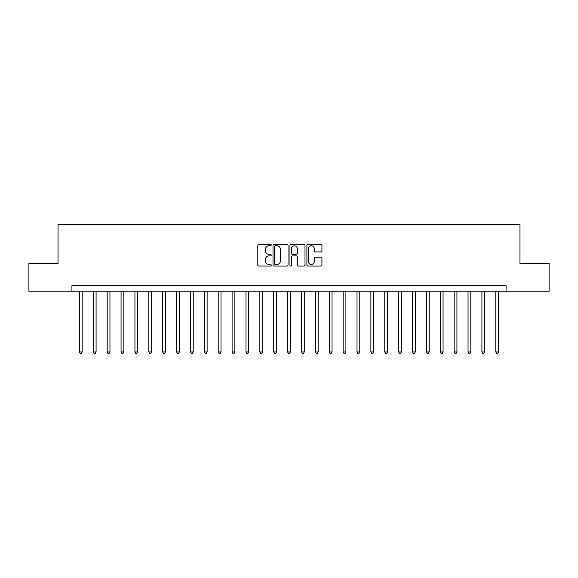 <?xml version="1.0" encoding="UTF-8"?>
<svg xmlns="http://www.w3.org/2000/svg" width="578" height="578" viewBox="0 0 578 578"><rect width="100%" height="100%" fill="white"/><g stroke="black" fill="none" stroke-linecap="round" stroke-linejoin="round"><path stroke-width="0.87" d="M271.234 245A0.766 0.766 0 0 0 270.475 244.234L258.893 244.234A1.091 1.091 0 0 0 257.802 245.325L257.802 264.941A1.091 1.091 0 0 0 258.893 266.032L270.475 266.032A0.766 0.766 0 0 0 271.234 265.273A0.766 0.766 0 0 0 270.475 264.507L268.972 264.507A3.49 3.49 0 0 1 265.483 261.018L265.483 259.385A3.49 3.49 0 0 1 268.972 255.895L270.475 255.895A0.766 0.766 0 0 0 271.234 255.136A0.766 0.766 0 0 0 270.475 254.371L268.972 254.371A3.49 3.49 0 0 1 265.483 250.881L265.483 249.248A3.49 3.49 0 0 1 268.972 245.758L270.475 245.758A0.766 0.766 0 0 0 271.234 245M320.855 251.921A1.091 1.091 0 0 0 321.939 250.83L321.939 245.325A1.091 1.091 0 0 0 320.855 244.234L307.995 244.234A1.091 1.091 0 0 0 306.904 245.325L306.904 264.941A1.091 1.091 0 0 0 307.995 266.032L320.855 266.032A1.091 1.091 0 0 0 321.939 264.941L321.939 258.294A1.091 1.091 0 0 0 320.855 257.203L315.35 257.203A1.091 1.091 0 0 0 314.259 258.294L314.259 261.588A2.919 2.919 0 0 1 311.34 264.507A2.919 2.919 0 0 1 308.428 261.588L308.428 248.677A2.919 2.919 0 0 1 311.34 245.758A2.919 2.919 0 0 1 314.259 248.677L314.259 250.83A1.091 1.091 0 0 0 315.35 251.921L320.855 251.921M71.925 291.218L28.9 291.218L28.9 263.46L58.046 263.46L58.046 224.596L519.954 224.596L519.954 263.46L549.1 263.46L549.1 291.218L506.075 291.218L506.075 285.669L71.925 285.669L71.925 291.218L506.075 291.218M288.046 245.325A1.091 1.091 0 0 0 286.955 244.234L274.095 244.234A1.091 1.091 0 0 0 273.004 245.325L273.004 264.941A1.091 1.091 0 0 0 274.095 266.032L286.955 266.032A1.091 1.091 0 0 0 288.046 264.941L288.046 245.325M291.045 244.234L303.905 244.234A1.091 1.091 0 0 1 304.996 245.325L304.996 264.941A1.091 1.091 0 0 1 303.905 266.032L298.4 266.032A1.091 1.091 0 0 1 297.309 264.941L297.309 256.986A1.091 1.091 0 0 0 296.218 255.895L292.569 255.895A1.091 1.091 0 0 0 291.478 256.986L291.478 265.273A0.766 0.766 0 0 1 290.72 266.032A0.766 0.766 0 0 1 289.954 265.273L289.954 245.325A1.091 1.091 0 0 1 291.045 244.234M275.294 245.758A0.766 0.766 0 0 0 274.528 246.524L274.528 263.741A0.766 0.766 0 0 0 275.294 264.507L276.876 264.507A3.49 3.49 0 0 0 280.366 261.018L280.366 249.248A3.49 3.49 0 0 0 276.876 245.758L275.294 245.758M297.309 248.728A2.919 2.919 0 0 0 294.397 245.816A2.919 2.919 0 0 0 291.478 248.728L291.478 253.28A1.091 1.091 0 0 0 292.569 254.371L296.218 254.371A1.091 1.091 0 0 0 297.309 253.28L297.309 248.728M79.424 291.218L79.424 351.959L82.199 351.959L82.199 291.218M82.199 351.959L81.361 353.404L80.255 353.404L79.424 351.959M93.304 291.218L93.304 351.959L96.078 351.959L96.078 291.218M96.078 351.959L95.24 353.404L94.135 353.404L93.304 351.959M107.183 291.218L107.183 351.959L109.957 351.959L109.957 291.218M109.957 351.959L109.126 353.404L108.014 353.404L107.183 351.959M121.062 291.218L121.062 351.959L123.837 351.959L123.837 291.218M123.837 351.959L123.006 353.404L121.893 353.404L121.062 351.959M134.941 291.218L134.941 351.959L137.716 351.959L137.716 291.218M137.716 351.959L136.885 353.404L135.772 353.404L134.941 351.959M148.821 291.218L148.821 351.959L151.595 351.959L151.595 291.218M151.595 351.959L150.764 353.404L149.651 353.404L148.821 351.959M162.7 291.218L162.7 351.959L165.474 351.959L165.474 291.218M165.474 351.959L164.643 353.404L163.531 353.404L162.7 351.959M176.579 291.218L176.579 351.959L179.353 351.959L179.353 291.218M179.353 351.959L178.523 353.404L177.41 353.404L176.579 351.959M190.458 291.218L190.458 351.959L193.233 351.959L193.233 291.218M193.233 351.959L192.402 353.404L191.289 353.404L190.458 351.959M204.337 291.218L204.337 351.959L207.112 351.959L207.112 291.218M207.112 351.959L206.281 353.404L205.168 353.404L204.337 351.959M218.217 291.218L218.217 351.959L220.991 351.959L220.991 291.218M220.991 351.959L220.16 353.404L219.048 353.404L218.217 351.959M232.096 291.218L232.096 351.959L234.87 351.959L234.87 291.218M234.87 351.959L234.039 353.404L232.927 353.404L232.096 351.959M245.975 291.218L245.975 351.959L248.75 351.959L248.75 291.218M248.75 351.959L247.919 353.404L246.806 353.404L245.975 351.959M259.854 291.218L259.854 351.959L262.629 351.959L262.629 291.218M262.629 351.959L261.798 353.404L260.685 353.404L259.854 351.959M273.734 291.218L273.734 351.959L276.508 351.959L276.508 291.218M276.508 351.959L275.677 353.404L274.564 353.404L273.734 351.959M287.613 291.218L287.613 351.959L290.387 351.959L290.387 291.218M290.387 351.959L289.556 353.404L288.444 353.404L287.613 351.959M301.492 291.218L301.492 351.959L304.266 351.959L304.266 291.218M304.266 351.959L303.436 353.404L302.323 353.404L301.492 351.959M315.371 291.218L315.371 351.959L318.146 351.959L318.146 291.218M318.146 351.959L317.315 353.404L316.202 353.404L315.371 351.959M329.25 291.218L329.25 351.959L332.025 351.959L332.025 291.218M332.025 351.959L331.194 353.404L330.081 353.404L329.25 351.959M343.13 291.218L343.13 351.959L345.904 351.959L345.904 291.218M345.904 351.959L345.073 353.404L343.961 353.404L343.13 351.959M357.009 291.218L357.009 351.959L359.783 351.959L359.783 291.218M359.783 351.959L358.952 353.404L357.84 353.404L357.009 351.959M370.888 291.218L370.888 351.959L373.663 351.959L373.663 291.218M373.663 351.959L372.832 353.404L371.719 353.404L370.888 351.959M384.767 291.218L384.767 351.959L387.542 351.959L387.542 291.218M387.542 351.959L386.711 353.404L385.598 353.404L384.767 351.959M398.647 291.218L398.647 351.959L401.421 351.959L401.421 291.218M401.421 351.959L400.59 353.404L399.477 353.404L398.647 351.959M412.526 291.218L412.526 351.959L415.3 351.959L415.3 291.218M415.3 351.959L414.469 353.404L413.357 353.404L412.526 351.959M426.405 291.218L426.405 351.959L429.179 351.959L429.179 291.218M429.179 351.959L428.349 353.404L427.236 353.404L426.405 351.959M440.284 291.218L440.284 351.959L443.059 351.959L443.059 291.218M443.059 351.959L442.228 353.404L441.115 353.404L440.284 351.959M454.164 291.218L454.164 351.959L456.938 351.959L456.938 291.218M456.938 351.959L456.107 353.404L454.994 353.404L454.164 351.959M468.043 291.218L468.043 351.959L470.817 351.959L470.817 291.218M470.817 351.959L469.986 353.404L468.874 353.404L468.043 351.959M481.922 291.218L481.922 351.959L484.696 351.959L484.696 291.218M484.696 351.959L483.865 353.404L482.76 353.404L481.922 351.959M495.801 291.218L495.801 351.959L498.576 351.959L498.576 291.218M498.576 351.959L497.745 353.404L496.639 353.404L495.801 351.959"/></g></svg>
